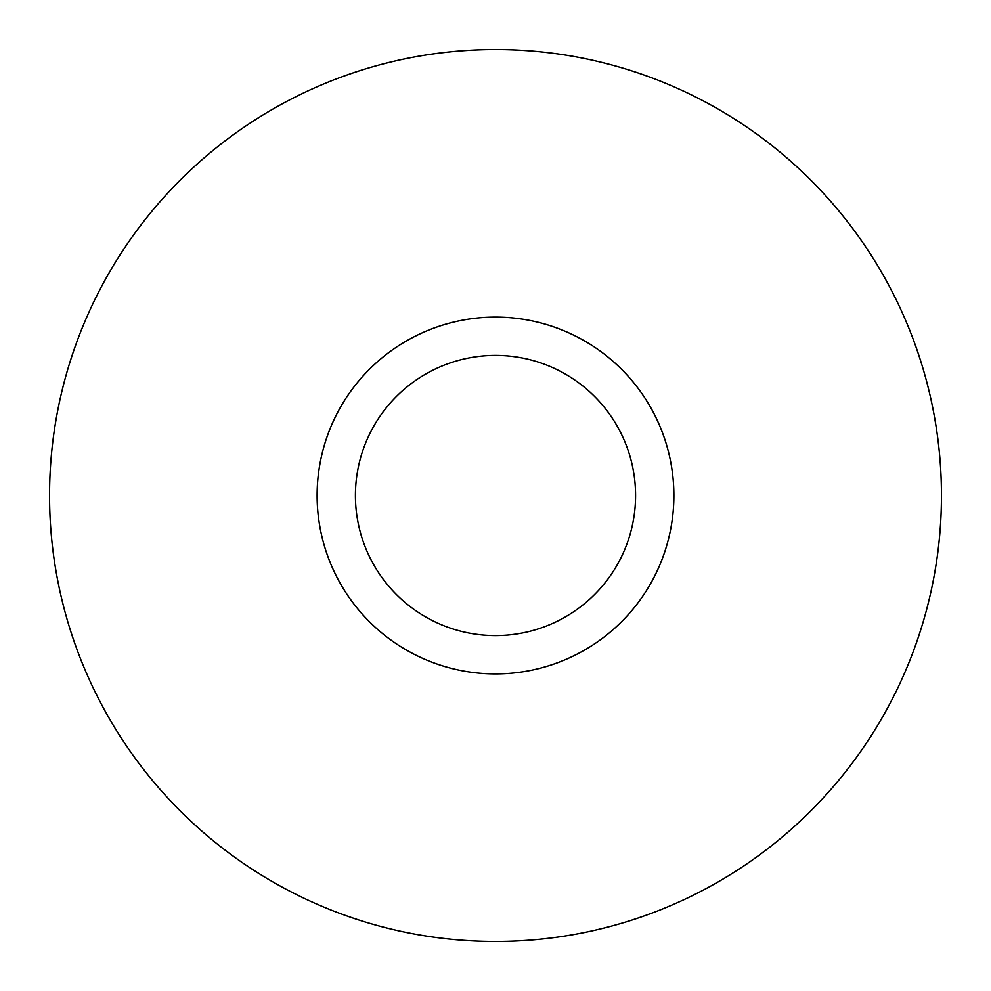 <?xml version="1.0" encoding="UTF-8"?>
<svg xmlns="http://www.w3.org/2000/svg" width="991" height="991" viewBox="0 0 991 991"><rect width="100%" height="100%" fill="white"/><g stroke="black" fill="none" stroke-linecap="round" stroke-linejoin="round"><path stroke-width="1.49" d="M495.5 49.55A445.95 445.95 0 0 1 881.705 718.475A445.95 445.95 0 0 1 109.295 718.475A445.95 445.95 0 0 1 495.5 49.55M495.5 317.12A178.38 178.38 0 0 1 649.985 584.69A178.38 178.38 0 0 1 341.015 584.69A178.38 178.38 0 0 1 495.5 317.12M495.5 355.422A140.078 140.078 0 0 1 616.811 565.539A140.078 140.078 0 0 1 374.189 565.539A140.078 140.078 0 0 1 495.5 355.422"/></g></svg>
